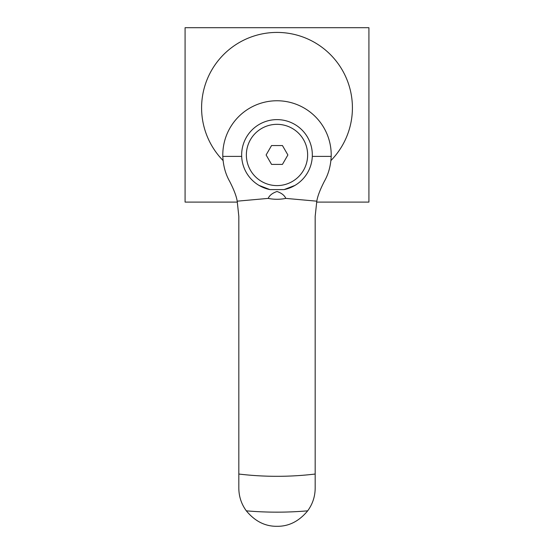 <?xml version="1.0" encoding="UTF-8"?>
<svg xmlns="http://www.w3.org/2000/svg" width="554" height="554" viewBox="0 0 554 554"><rect width="100%" height="100%" fill="white"/><g stroke="black" fill="none" stroke-linecap="round" stroke-linejoin="round"><path stroke-width="0.83" d="M315.178 474.037L315.178 216.302L316.805 201.178C317.56 196.338 320.046 189.773 324.277 181.483C328.467 174.15 330.773 165.785 331.188 156.394A54.209 54.209 0 0 0 277 100.759A54.209 54.209 0 0 0 222.812 156.394C223.227 165.785 225.533 174.15 229.723 181.483C233.968 189.8 236.461 196.365 237.195 201.178L238.822 216.302L238.822 474.037A321.348 321.348 0 0 0 315.178 474.037L315.178 488.122C315.115 496.502 312.615 504.078 307.685 510.836A357.191 357.191 0 0 1 246.315 510.836C241.385 504.078 238.885 496.502 238.822 488.122L238.822 474.037M316.805 201.178L285.816 198.394A44.313 44.313 0 0 1 268.184 198.394C269.507 195.361 272.443 193.062 277 191.49C281.564 193.062 284.5 195.368 285.816 198.394M268.184 198.394L237.195 201.178M295.012 185.382L284.112 189.593L269.888 189.593L259.002 185.389M246.315 510.836C254.999 521.307 265.228 526.459 277 526.3C288.772 526.459 299.001 521.307 307.685 510.836M266.114 154.968L271.557 164.393L282.443 164.393L287.886 154.968L282.443 145.543L271.557 145.543L266.114 154.968M269.888 189.593A35.352 35.352 0 0 1 241.973 150.21A35.352 35.352 0 0 1 279.382 119.699A35.352 35.352 0 0 1 284.112 189.593M316.611 202.099L368.916 202.099L368.916 27.7L185.084 27.7L185.084 202.099L237.389 202.099M330.911 160.57A75.42 75.42 0 0 0 305.476 37.997A75.42 75.42 0 0 0 223.089 160.57M222.812 156.394L241.676 156.394M312.324 156.394L331.188 156.394M307.636 154.968A30.636 30.636 0 0 1 261.682 181.497A30.636 30.636 0 0 1 261.682 128.431A30.636 30.636 0 0 1 307.636 154.968"/></g></svg>
